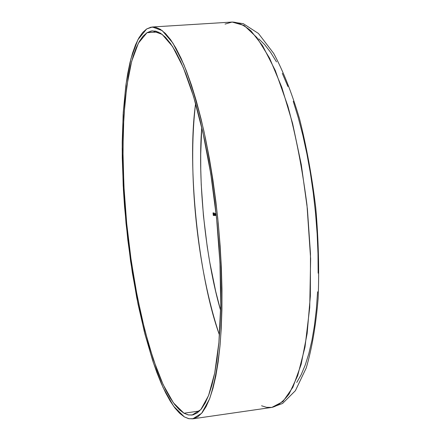 <?xml version="1.0" encoding="UTF-8"?>
<svg xmlns="http://www.w3.org/2000/svg" width="441" height="441" viewBox="0 0 441 441"><rect width="100%" height="100%" fill="white"/><g stroke="black" fill="none" stroke-linecap="round" stroke-linejoin="round"><path stroke-width="0.66" d="M219.491 335.116C198.467 277.361 186.675 165.992 195.622 103.503C187.282 172.486 197.259 269.286 219.491 335.116M201.752 127.361C197.469 181.306 205.688 259.551 220.627 310.508L215.682 291.297L209.684 261.877L207.22 246.657L203.433 215.677L201.239 184.636L200.765 169.333L200.71 154.317L201.752 127.361M147.002 32.695L158.242 31.984L147.002 32.695L151.257 30.98L155.772 31.129L160.513 33.224L165.441 37.32L170.496 43.455L175.639 51.641L180.799 61.856L185.915 74.044L190.92 88.112L195.743 103.933L200.319 121.341L204.574 140.128L208.439 160.061L211.862 180.882L214.784 202.287L217.159 223.984L218.951 245.665L220.147 267.009L220.726 287.719L220.687 307.52L220.042 326.147L218.819 343.368L217.038 358.996L214.745 372.865L211.989 384.855L208.808 394.888L205.263 402.909L201.41 408.901L197.298 412.881L192.987 414.887L188.528 414.975L183.969 413.223L173.429 402.826L163.12 384.58L153.451 359.867L144.747 330.077L137.256 296.556L131.181 260.581L126.683 223.372L123.899 186.124L122.929 150.034L123.86 116.347L126.754 86.364L131.627 61.47L138.424 43.108L147.002 32.695L152.476 30.831L162.178 34.398L172.591 46.553L183.241 67.407L193.56 96.48L202.948 132.625L210.804 174.041L216.597 218.378L219.965 262.963L220.726 305.111L218.901 342.414L214.723 372.976L208.554 395.566L200.837 409.59L192.067 415.058L188.053 414.876L183.969 413.223L179.36 409.728L174.746 404.584L170.165 397.903L165.656 389.8L161.252 380.396L156.979 369.801L148.964 345.518L141.781 317.873L135.596 287.741L130.53 255.973L128.452 239.728L126.683 223.372L124.147 190.744L122.995 158.881L123.282 128.618L125.062 100.807L128.353 76.354L130.564 65.687L133.149 56.211L136.098 48.058L139.4 41.338L143.044 36.184L147.002 32.695M199.53 410.995L183.969 413.223L199.53 410.995M146.644 28.974L152.354 26.995L162.238 30.627L172.85 43.009L183.71 64.254C190.909 82.66 197.612 104.826 203.825 130.756C209.558 158.369 214.205 187.535 217.755 218.256C222.148 264.44 222.898 308.755 220.098 344.812C217.634 367.105 214.111 385.164 209.53 398.984L201.664 413.267L192.728 418.84L188.566 418.641L184.327 416.888L173.578 406.183L163.076 387.512L153.236 362.287L144.383 331.93L136.771 297.807L130.597 261.21L126.027 223.367L123.188 185.485L122.19 148.771L123.133 114.467L126.06 83.911L131.005 58.499L137.912 39.696L146.644 28.974L142.614 32.579L138.909 37.887L135.547 44.773L132.548 53.118L129.924 62.804L127.681 73.702L125.817 85.686L123.254 112.433L122.218 142.112L122.262 157.773L123.441 190.181L124.56 206.73L127.818 239.998L132.361 272.836L138.094 304.433L144.902 333.953L152.652 360.523L156.831 372.425L161.174 383.24L165.656 392.848L170.248 401.139L174.917 407.986L179.625 413.278L184.327 416.888L188.98 418.73L193.533 418.691L197.937 416.701L202.143 412.693L206.09 406.63L209.718 398.488L212.975 388.289L215.809 376.079L218.163 361.945L219.987 346.003L221.25 328.418L221.917 309.395L221.966 289.164L221.376 267.99L220.164 246.161L218.328 223.995L215.897 201.807L212.909 179.911L209.409 158.633L205.445 138.254L201.096 119.059L196.41 101.287L191.477 85.146L186.356 70.803L181.124 58.388L175.849 48.003L170.601 39.69L165.436 33.477L160.414 29.349L155.579 27.27L150.976 27.171L146.644 28.974M192.761 418.834L271.832 407.412L282.913 401.602L292.89 387.248L301.159 364.354L307.145 333.517L310.354 295.999L310.475 253.696L307.405 209.023L301.302 164.653L292.559 123.265L281.76 87.191L269.616 58.229L256.855 37.502L244.16 25.479L232.12 22.05C237.589 22.111 243.873 25.054 250.973 30.892L262.643 45.792L275.283 70.483L287.896 106.187C295.883 135.558 302.239 168.456 306.969 204.889L310.624 258.718L309.725 307.564L304.996 347.089L297.697 375.66L289.131 393.929C283.172 401.674 277.406 406.167 271.832 407.412L266.524 407.324L261.579 405.781M225.064 24.084L232.12 22.05L243.322 23.682L258.437 33.461L273.679 53.378C283.194 71.029 291.804 92.819 299.522 118.745C306.534 146.632 311.952 176.345 315.767 207.893C318.49 239.557 319.278 269.776 318.126 298.54C315.883 325.546 311.919 348.688 306.225 367.976L295.409 390.671L282.598 403.449L271.832 407.412M214.398 215.495L214.078 212.805L214.398 215.495M214.855 213.935L214.795 215.522L214.414 214.144L214.558 213.554L214.8 213.769L214.431 214.53L215.07 215.484L214.855 213.935M216.288 215.44L216.09 213.598L216.288 215.44M215.28 215.478L215.032 213.56L215.478 213.984L215.621 213.516L215.991 215.467L215.638 213.753L215.566 215.473L215.28 213.758L215.28 215.478L215.28 213.758L215.566 215.473L215.638 213.753L215.991 215.467L215.621 213.516L215.478 213.984L215.032 213.56L215.28 215.478M213.67 214.602L213.879 215.285L214.144 215.004L213.99 215.528L213.742 215.258L213.764 213.554L214.128 214.591L213.67 214.602L214.128 214.591L213.764 213.554L213.604 214.558L213.957 215.533L214.144 215.004L213.924 215.302L213.67 214.602L213.99 214.569L213.67 214.602M213.323 215.511L213.009 212.898L213.35 212.893L213.323 215.511L213.35 212.893L213.009 212.898L213.323 215.511M258.729 38.83L264.644 44.618L270.592 52.314L276.501 61.905M282.301 73.333L287.907 86.502M293.243 101.303L298.237 117.576L302.802 135.133L306.881 153.749L310.403 173.192L313.314 193.197L315.569 213.477L317.14 233.758L318 253.746L318.148 273.172M317.592 291.777L316.346 309.317L314.444 325.585L311.925 340.386L308.838 353.577L305.233 365.038L301.175 374.69L296.732 382.474M214.497 214.524L214.629 213.769L214.976 214.524L214.954 215.269L214.541 214.822L214.905 215.07L214.795 213.753L214.497 214.53M213.924 214.574L213.604 214.558L213.924 214.574M214.045 214.354L213.653 214.365L213.957 213.775L214.1 214.348L213.758 213.802L213.653 214.365L214.045 214.354M213.378 213.135L213.097 213.168L213.378 213.135M213.477 214.21L213.201 214.238L213.477 214.21M152.354 26.995L232.12 22.05"/></g></svg>
